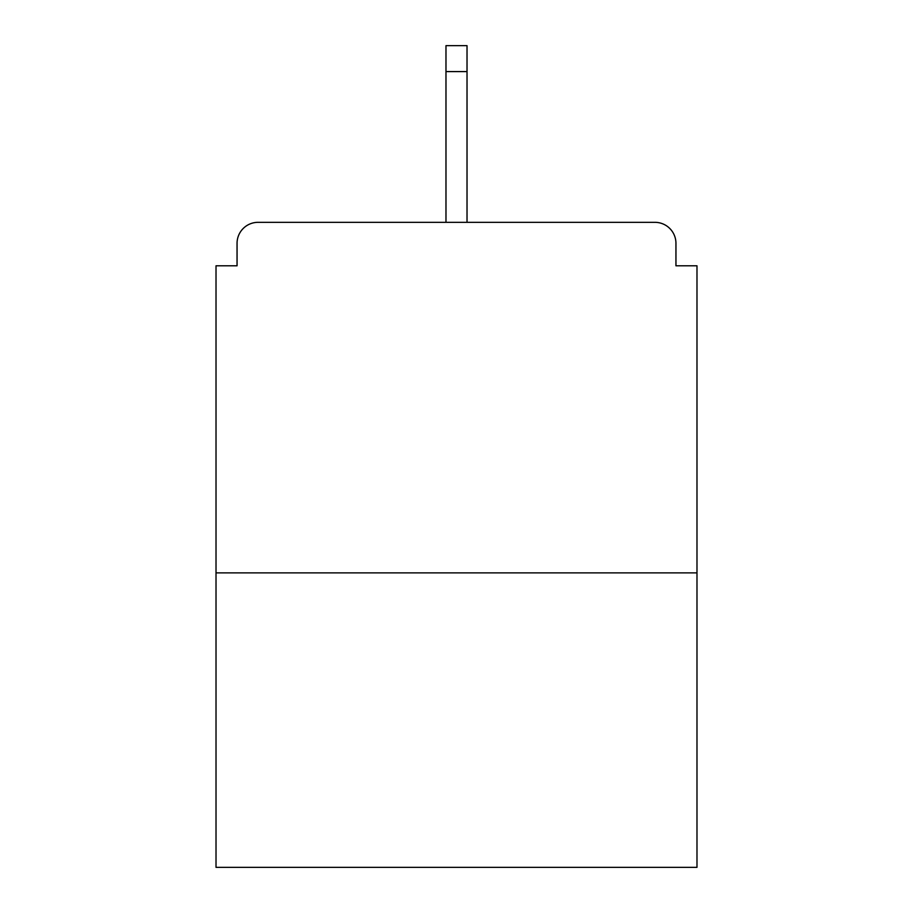 <?xml version="1.0" encoding="UTF-8"?>
<svg xmlns="http://www.w3.org/2000/svg" width="913" height="913" viewBox="0 0 913 913"><rect width="100%" height="100%" fill="white"/><g stroke="black" fill="none" stroke-linecap="round" stroke-linejoin="round"><path stroke-width="1.37" d="M675.951 265.797L675.951 243.36L675.951 265.797L696.984 265.797L696.984 867.35L216.016 867.35L216.016 265.797L237.049 265.797L237.049 243.36L237.049 265.797M696.984 572.885L216.016 572.885M675.951 243.36A21.033 21.033 0 0 0 654.918 222.327L258.082 222.327A21.033 21.033 0 0 0 237.049 243.36M654.918 222.327L565.877 222.327M347.123 222.327L258.082 222.327M467.022 71.591L445.978 71.591L445.978 45.65L467.022 45.65L467.022 222.327M445.978 71.591L445.978 222.327"/></g></svg>
